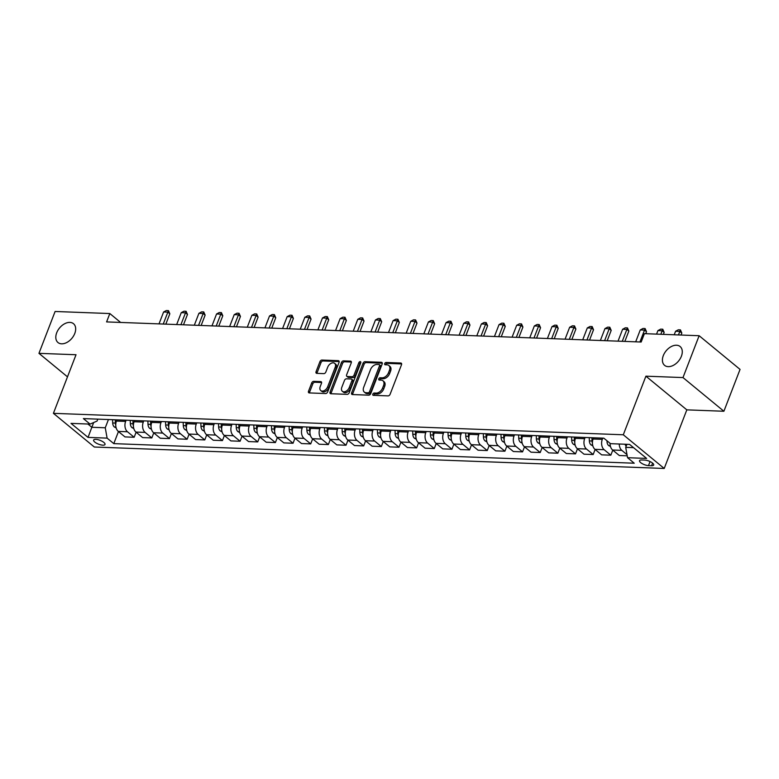 <?xml version="1.0" encoding="UTF-8"?>
<svg xmlns="http://www.w3.org/2000/svg" width="779" height="779" viewBox="0 0 779 779"><rect width="100%" height="100%" fill="white"/><g stroke="black" fill="none" stroke-linecap="round" stroke-linejoin="round"><path stroke-width="1.17" d="M372.82 394.155A1.315 0.867 -50.5 0 0 373.345 395.333L388.078 395.888A1.87 1.237 -50.5 0 0 390.094 394.301L401.516 364.718A1.87 1.237 -50.5 0 0 401.312 363.218A1.87 1.237 -50.5 0 0 400.757 363.024L386.033 362.469A1.315 0.867 -50.5 0 0 385.147 364.767L387.046 364.845A5.989 3.953 -50.5 0 1 388.828 365.478A5.989 3.953 -50.5 0 1 389.451 370.268L388.507 372.732A5.989 3.953 -50.5 0 1 382.041 377.825L380.133 377.757A1.315 0.867 -50.5 0 0 379.246 380.055L381.155 380.123A5.989 3.953 -50.5 0 1 382.927 380.756A5.989 3.953 -50.5 0 1 383.56 385.547L382.606 388.02A5.989 3.953 -50.5 0 1 376.14 393.103L374.232 393.035A1.315 0.867 -50.5 0 0 372.82 394.155M382.927 380.756L384.037 381.671A5.989 3.953 -50.5 0 1 384.66 386.462L383.716 388.925A5.989 3.953 -50.5 0 1 377.25 394.018L375.342 393.95A1.315 0.867 -50.5 0 0 373.842 395.352M401.643 363.92L387.134 363.374A1.315 0.867 -50.5 0 0 385.644 364.786M388.828 365.478L389.928 366.383A5.989 3.953 -50.5 0 1 390.561 371.174L389.607 373.638A5.989 3.953 -50.5 0 1 383.141 378.73L381.243 378.662A1.315 0.867 -50.5 0 0 379.743 380.074M74.774 333.461A12.201 8.053 -50.5 0 0 73.499 323.694A12.201 8.053 -50.5 0 0 56.701 332.779A12.201 8.053 -50.5 0 0 57.987 342.536A12.201 8.053 -50.5 0 0 74.774 333.461M681.382 356.276A12.201 8.053 -50.5 0 0 680.106 346.519A12.201 8.053 -50.5 0 0 663.309 355.604A12.201 8.053 -50.5 0 0 664.594 365.361A12.201 8.053 -50.5 0 0 681.382 356.276M102.857 445.169A6.105 2.055 -158.9 0 0 105.019 444.458A6.105 2.055 -158.9 0 0 102.166 441.313A6.105 2.055 -158.9 0 0 95.788 439.346A6.105 2.055 -158.9 0 0 93.626 440.067A6.105 2.055 -158.9 0 0 96.479 443.202A6.105 2.055 -158.9 0 0 102.857 445.169M313.733 381.34A1.87 1.237 -50.5 0 0 311.717 382.927L308.513 391.233A1.87 1.237 -50.5 0 0 308.708 392.723A1.87 1.237 -50.5 0 0 309.263 392.928L325.622 393.541A1.87 1.237 -50.5 0 0 327.647 391.954L339.06 362.371A1.87 1.237 -50.5 0 0 338.865 360.872A1.87 1.237 -50.5 0 0 338.31 360.677L321.951 360.054A1.87 1.237 -50.5 0 0 319.926 361.651L316.06 371.671A1.87 1.237 -50.5 0 0 316.255 373.17A1.87 1.237 -50.5 0 0 316.81 373.365L323.811 373.628A1.87 1.237 -50.5 0 0 325.836 372.041L327.755 367.065A5.005 3.301 -50.5 0 1 334.639 363.345A5.005 3.301 -50.5 0 1 335.165 367.347L327.657 386.822A5.005 3.301 -50.5 0 1 320.763 390.552A5.005 3.301 -50.5 0 1 320.237 386.54L321.493 383.297A1.87 1.237 -50.5 0 0 321.289 381.798A1.87 1.237 -50.5 0 0 320.734 381.603L313.733 381.34L314.843 382.246A1.87 1.237 -50.5 0 0 312.817 383.843L309.614 392.139A1.87 1.237 -50.5 0 0 309.487 392.937M76.021 354.737L38.95 353.345L55.105 311.483L109.829 313.548L106.596 321.912L641.175 342.03L644.408 333.655L699.133 335.72L682.988 377.572L645.908 376.179L623.297 434.779L53.41 413.337L76.021 354.737M351.631 392.85A1.87 1.237 -50.5 0 0 351.826 394.349A1.87 1.237 -50.5 0 0 352.381 394.544L368.74 395.167A1.87 1.237 -50.5 0 0 370.755 393.57L382.177 363.988A1.87 1.237 -50.5 0 0 381.973 362.488A1.87 1.237 -50.5 0 0 381.418 362.293L365.059 361.68A1.87 1.237 -50.5 0 0 363.043 363.267L351.631 392.85L352.731 393.765A1.87 1.237 -50.5 0 0 352.595 394.554M347.181 394.349L330.822 393.736A1.87 1.237 -50.5 0 1 330.267 393.541A1.87 1.237 -50.5 0 1 330.072 392.041L341.484 362.459A1.87 1.237 -50.5 0 1 343.51 360.872L350.501 361.135A1.87 1.237 -50.5 0 1 351.066 361.329A1.87 1.237 -50.5 0 1 351.261 362.829L346.626 374.826A1.87 1.237 -50.5 0 0 346.83 376.325A1.87 1.237 -50.5 0 0 347.385 376.52L352.02 376.695A1.87 1.237 -50.5 0 0 354.046 375.098L358.866 362.615A1.315 0.867 -50.5 0 1 360.804 362.683L349.196 392.762A1.87 1.237 -50.5 0 1 347.181 394.349M644.739 460.087L641.633 459.97A5.911 1.996 -158.9 0 0 639.54 460.662A5.911 1.996 -158.9 0 0 642.305 463.709A5.911 1.996 -158.9 0 0 648.488 465.608L651.595 465.725A5.911 1.996 -158.9 0 0 653.678 465.034A5.911 1.996 -158.9 0 0 650.913 461.986A5.911 1.996 -158.9 0 0 644.739 460.087M623.297 434.779L664.214 468.461L94.327 447.019L53.41 413.337M118.457 431.547L113.792 443.631L634.242 463.213L627.553 457.701L646.619 458.422L629.588 444.4L610.522 443.679L603.832 438.178L83.382 418.596L90.072 424.097L97.083 421.049L97.813 419.141M113.792 443.631L107.103 438.119L88.037 437.399L71.006 423.387L90.072 424.097M645.908 376.179L686.825 409.861L723.895 411.254L682.988 377.572M723.895 411.254L740.05 369.402L699.133 335.72M38.95 353.345L67.491 376.841M686.825 409.861L664.214 468.461M120.638 322.448L109.829 313.548M627.553 457.701L625.712 447.36L626.9 444.293M625.712 447.36L633.551 447.652M93.675 422.53L91.844 427.281L105.262 427.778L108.447 419.54M136.111 432.209L134.154 437.262L124.981 436.912L118.291 431.41A7.624 5.122 -87.8 0 1 116.451 421.069L116.918 419.852M134.154 437.262L127.464 431.751A7.624 5.122 -87.8 0 1 125.633 421.41L126.101 420.202M153.765 432.871L151.817 437.925L142.635 437.584L135.945 432.072A7.624 5.122 -87.8 0 1 134.105 421.731L134.572 420.524M151.817 437.925L145.118 432.413A7.624 5.122 -87.8 0 1 143.287 422.082L143.755 420.864M171.419 433.533L169.471 438.587L160.289 438.246L153.599 432.734A7.624 5.122 -87.8 0 1 151.759 422.393L152.226 421.186M169.471 438.587L162.772 433.085A7.624 5.122 -87.8 0 1 160.941 422.744L161.409 421.527M189.073 434.205L187.126 439.249L177.943 438.908L171.253 433.397A7.624 5.122 -87.8 0 1 169.413 423.065L169.88 421.848M187.126 439.249L180.436 433.747A7.624 5.122 -87.8 0 1 178.595 423.406L179.063 422.189M206.727 434.867L204.78 439.921L195.597 439.57L188.907 434.069A7.624 5.122 -87.8 0 1 187.067 423.727L187.535 422.51M204.78 439.921L198.09 434.409A7.624 5.122 -87.8 0 1 196.25 424.068L196.717 422.861M224.381 435.529L222.434 440.583L213.251 440.232L206.562 434.731A7.624 5.122 -87.8 0 1 204.721 424.389L205.189 423.172M222.434 440.583L215.744 435.072A7.624 5.122 -87.8 0 1 213.904 424.73L214.371 423.523M242.035 436.191L240.088 441.245L230.905 440.904L224.216 435.393A7.624 5.122 -87.8 0 1 222.375 425.052L222.843 423.844M240.088 441.245L233.398 435.734A7.624 5.122 -87.8 0 1 231.558 425.402L232.025 424.185M259.689 436.853L257.742 441.907L248.559 441.566L241.87 436.055A7.624 5.122 -87.8 0 1 240.029 425.714L240.497 424.506M257.742 441.907L251.052 436.406A7.624 5.122 -87.8 0 1 249.212 426.064L249.679 424.847M277.343 437.525L275.396 442.569L266.214 442.229L259.524 436.717A7.624 5.122 -87.8 0 1 257.683 426.386L258.151 425.168M275.396 442.569L268.706 437.068A7.624 5.122 -87.8 0 1 266.866 426.726L267.333 425.509M294.998 438.188L293.05 443.241L283.868 442.891L277.178 437.389A7.624 5.122 -87.8 0 1 275.338 427.048L275.805 425.831M293.05 443.241L286.36 437.73A7.624 5.122 -87.8 0 1 284.52 427.389L284.987 426.181M312.652 438.85L310.704 443.903L301.522 443.553L294.832 438.051A7.624 5.122 -87.8 0 1 292.992 427.71L293.459 426.493M310.704 443.903L304.014 438.392A7.624 5.122 -87.8 0 1 302.174 428.061L302.642 426.843M330.306 439.512L328.358 444.566L319.176 444.225L312.486 438.713A7.624 5.122 -87.8 0 1 310.646 428.372L311.113 427.165M328.358 444.566L321.669 439.054A7.624 5.122 -87.8 0 1 319.828 428.723L320.296 427.505M347.96 440.174L346.012 445.228L336.83 444.887L330.14 439.375A7.624 5.122 -87.8 0 1 328.3 429.034L328.767 427.827M346.012 445.228L339.323 439.726A7.624 5.122 -87.8 0 1 337.482 429.385L337.95 428.168M365.614 440.846L363.666 445.9L354.484 445.549L347.794 440.038A7.624 5.122 -87.8 0 1 345.954 429.706L346.421 428.489M363.666 445.9L356.977 440.388A7.624 5.122 -87.8 0 1 355.136 430.047L355.604 428.839M383.268 441.508L381.321 446.562L372.138 446.211L365.448 440.71A7.624 5.122 -87.8 0 1 363.608 430.368L364.075 429.151M381.321 446.562L374.631 441.05A7.624 5.122 -87.8 0 1 372.79 430.709L373.258 429.502M400.922 442.17L398.975 447.224L389.792 446.873L383.102 441.372A7.624 5.122 -87.8 0 1 381.262 431.03L381.729 429.813M398.975 447.224L392.285 441.712A7.624 5.122 -87.8 0 1 390.445 431.381L390.912 430.164M418.576 442.832L416.629 447.886L407.446 447.545L400.757 442.034A7.624 5.122 -87.8 0 1 398.916 431.693L399.384 430.485M416.629 447.886L409.939 442.384A7.624 5.122 -87.8 0 1 408.099 432.043L408.566 430.826M436.23 443.494L434.283 448.548L425.1 448.207L418.411 442.696A7.624 5.122 -87.8 0 1 416.57 432.364L417.038 431.147M434.283 448.548L427.593 443.047A7.624 5.122 -87.8 0 1 425.753 432.705L426.22 431.488M453.884 444.166L451.937 449.22L442.754 448.87L436.065 443.358A7.624 5.122 -87.8 0 1 434.224 433.027L434.701 431.809M451.937 449.22L445.247 443.709A7.624 5.122 -87.8 0 1 443.407 433.367L443.874 432.16M471.538 444.828L469.591 449.882L460.408 449.532L453.719 444.03A7.624 5.122 -87.8 0 1 451.878 433.689L452.356 432.472M469.591 449.882L462.901 444.371A7.624 5.122 -87.8 0 1 461.061 434.03L461.528 432.822M489.193 445.491L487.245 450.544L478.063 450.204L471.373 444.692A7.624 5.122 -87.8 0 1 469.542 434.351L470.01 433.143M487.245 450.544L480.555 445.033A7.624 5.122 -87.8 0 1 478.715 434.701L479.182 433.484M506.847 446.153L504.899 451.207L495.717 450.866L489.027 445.354A7.624 5.122 -87.8 0 1 487.196 435.013L487.664 433.806M504.899 451.207L498.209 445.705A7.624 5.122 -87.8 0 1 496.369 435.364L496.836 434.146M524.501 446.825L522.553 451.869L513.371 451.528L506.681 446.016A7.624 5.122 -87.8 0 1 504.85 435.685L505.318 434.468M522.553 451.869L515.864 446.367A7.624 5.122 -87.8 0 1 514.023 436.026L514.491 434.809M542.165 447.487L540.207 452.541L531.035 452.19L524.335 446.688A7.624 5.122 -87.8 0 1 522.505 436.347L522.972 435.13M540.207 452.541L533.518 447.029A7.624 5.122 -87.8 0 1 531.677 436.688L532.145 435.48M559.819 448.149L557.861 453.203L548.689 452.852L541.999 447.35A7.624 5.122 -87.8 0 1 540.159 437.009L540.626 435.792M557.861 453.203L551.172 447.691A7.624 5.122 -87.8 0 1 549.331 437.35L549.808 436.143M577.473 448.811L575.515 453.865L566.343 453.524L559.653 448.013A7.624 5.122 -87.8 0 1 557.813 437.671L558.28 436.464M575.515 453.865L568.826 448.353A7.624 5.122 -87.8 0 1 566.985 438.022L567.463 436.805M595.127 449.473L593.17 454.527L583.997 454.186L577.307 448.675A7.624 5.122 -87.8 0 1 575.467 438.334L575.934 437.126M593.17 454.527L586.48 449.025A7.624 5.122 -87.8 0 1 584.649 438.684L585.117 437.467M612.781 450.145L610.824 455.189L601.651 454.848L594.961 449.337A7.624 5.122 -87.8 0 1 593.121 439.005L593.588 437.788M610.824 455.189L604.134 449.687A7.624 5.122 -87.8 0 1 602.303 439.346L602.771 438.129M87.891 424.019L91.844 427.281L88.037 437.399M627.007 454.644L621.788 450.35A7.624 5.122 -87.8 0 1 619.256 444.011M610.074 443.309A7.624 5.122 -87.8 0 0 612.615 450.009L619.305 455.511L627.212 455.812M105.262 427.778L107.103 438.119M382.304 363.199L366.169 362.586A1.87 1.237 -50.5 0 0 364.144 364.183L352.731 393.765M368.097 392.801A1.315 0.867 -50.5 0 0 369.519 391.691L379.539 365.721A1.315 0.867 -50.5 0 0 379.013 364.533L376.997 364.465A5.989 3.953 -50.5 0 0 370.531 369.558L363.686 387.299A5.989 3.953 -50.5 0 0 364.309 392.09A5.989 3.953 -50.5 0 0 366.091 392.733L368.097 392.801L369.207 393.716A1.315 0.867 -50.5 0 0 370.619 392.606L369.519 391.691M379.392 364.679L380.503 365.585A1.315 0.867 -50.5 0 1 380.639 366.636L370.619 392.606M364.309 392.09L365.419 393.006A5.989 3.953 -50.5 0 0 367.201 393.638L366.091 392.733M369.207 393.716L367.201 393.638M351.397 362.031L344.61 361.777A1.87 1.237 -50.5 0 0 342.594 363.374L331.172 392.947A1.87 1.237 -50.5 0 0 331.046 393.746M346.83 376.325L347.931 377.231A1.87 1.237 -50.5 0 0 348.486 377.425L353.13 377.601A1.87 1.237 -50.5 0 0 355.156 376.014L359.966 363.52L358.866 362.615M360.852 362.537A1.315 0.867 -50.5 0 0 359.966 363.52M341.825 387.27A5.005 3.301 -50.5 0 0 342.351 391.282A5.005 3.301 -50.5 0 0 349.245 387.553L351.894 380.688A1.87 1.237 -50.5 0 0 351.689 379.198A1.87 1.237 -50.5 0 0 351.134 378.993L346.489 378.818A1.87 1.237 -50.5 0 0 344.474 380.415L341.825 387.27M342.351 391.282L343.461 392.188A5.005 3.301 -50.5 0 0 350.346 388.458L349.245 387.553M351.689 379.198L352.799 380.103A1.87 1.237 -50.5 0 1 352.994 381.603L350.346 388.458M321.62 382.508L314.843 382.246M320.763 390.552L321.873 391.457A5.005 3.301 -50.5 0 0 328.757 387.738L327.657 386.822M334.639 363.345L335.749 364.251A5.005 3.301 -50.5 0 1 336.275 368.263L328.757 387.738M339.196 361.573L323.051 360.969A1.87 1.237 -50.5 0 0 321.036 362.556L317.16 372.586A1.87 1.237 -50.5 0 0 317.034 373.375M626.189 446.124A5.054 3.389 -87.8 0 1 625.021 444.225M681.041 335.038L681.81 333.052L679.814 331.416L675.578 331.25L674.225 334.775M675.578 331.25L678.305 329.799L680.427 329.877L681.81 333.052M678.46 334.941L680.427 329.877M610.483 446.513L608.633 445.549A5.054 3.389 -87.8 0 1 607.016 441.576L606.987 440.768M609.908 443.173A5.054 3.389 92.2 0 0 610.074 443.728M663.387 334.366L664.156 332.39L662.16 330.744L657.924 330.588L656.561 334.113M657.924 330.588L660.65 329.137L662.773 329.215L664.156 332.39M660.806 334.269L662.773 329.215M592.829 445.841L590.979 444.887A5.054 3.389 -87.8 0 1 589.362 440.914L589.245 437.623M591.923 437.73L592.04 441.011A5.054 3.389 92.2 0 0 592.42 443.066M645.733 333.704L646.502 331.718L644.506 330.082L640.27 329.926L635.683 341.825M640.27 329.926L642.996 328.465L645.119 328.553L646.502 331.718M639.919 341.981L645.119 328.553M575.175 445.179L573.325 444.225A5.054 3.389 -87.8 0 1 571.708 440.252L571.591 436.961M574.269 437.058L574.386 440.349A5.054 3.389 92.2 0 0 574.766 442.404M624.846 341.416L628.848 331.056L626.852 329.42L622.616 329.264L618.029 341.153M622.616 329.264L625.342 327.803L627.465 327.881L628.848 331.056M622.265 341.319L627.465 327.881M557.521 444.517L555.67 443.563A5.054 3.389 -87.8 0 1 554.054 439.59L553.937 436.298M556.615 436.396L556.732 439.687A5.054 3.389 92.2 0 0 557.112 441.742M607.192 340.744L611.194 330.393L609.197 328.757L604.962 328.592L600.375 340.491M604.962 328.592L607.688 327.141L609.811 327.219L611.194 330.393M604.611 340.657L609.811 327.219M539.866 443.855L538.016 442.891A5.054 3.389 -87.8 0 1 536.39 438.918L536.283 435.636M538.961 435.734L539.078 439.025A5.054 3.389 92.2 0 0 539.457 441.07M589.537 340.082L593.54 329.731L591.543 328.095L587.308 327.93L582.721 339.829M587.308 327.93L590.034 326.479L592.157 326.557L593.54 329.731M586.957 339.985L592.157 326.557M522.212 443.183L520.362 442.229A5.054 3.389 -87.8 0 1 518.736 438.256L518.629 434.964M521.307 435.072L521.424 438.363A5.054 3.389 92.2 0 0 521.803 440.408M571.883 339.42L575.885 329.069L573.889 327.423L569.653 327.268L565.067 339.167M569.653 327.268L572.38 325.817L574.503 325.895L575.885 329.069M569.303 339.323L574.503 325.895M504.558 442.521L502.708 441.566A5.054 3.389 -87.8 0 1 501.082 437.594L500.975 434.302M503.653 434.409L503.77 437.691A5.054 3.389 92.2 0 0 504.149 439.746M554.229 338.758L558.222 328.397L556.235 326.761L551.999 326.605L547.413 338.505M551.999 326.605L554.726 325.145L556.849 325.233L558.222 328.397M551.649 338.661L556.849 325.233M486.904 441.859L485.054 440.904A5.054 3.389 -87.8 0 1 483.428 436.931L483.321 433.64M485.999 433.737L486.115 437.029A5.054 3.389 92.2 0 0 486.495 439.083M536.575 338.096L540.568 327.735L538.581 326.099L534.345 325.943L529.749 337.833M534.345 325.943L537.072 324.483L539.195 324.561L540.568 327.735M533.995 337.998L539.195 324.561M469.25 441.196L467.4 440.242A5.054 3.389 -87.8 0 1 465.774 436.269L465.667 432.978M468.345 433.075L468.461 436.367A5.054 3.389 92.2 0 0 468.841 438.421M518.921 337.424L522.913 327.073L520.927 325.437L516.691 325.271L512.095 337.171M516.691 325.271L519.418 323.821L521.541 323.898L522.913 327.073M516.341 337.326L521.541 323.898M451.596 440.534L449.746 439.57A5.054 3.389 -87.8 0 1 448.12 435.597L448.013 432.316M450.69 432.413L450.807 435.704A5.054 3.389 92.2 0 0 451.187 437.749M501.267 336.762L505.259 326.411L503.273 324.775L499.037 324.609L494.441 336.509M499.037 324.609L501.764 323.158L503.886 323.236L505.259 326.411M498.687 336.664L503.886 323.236M433.942 439.862L432.092 438.908A5.054 3.389 -87.8 0 1 430.466 434.935L430.349 431.644M433.036 431.751L433.153 435.033A5.054 3.389 92.2 0 0 433.533 437.087M483.613 336.1L487.605 325.749L485.619 324.103L481.383 323.947L476.787 335.846M481.383 323.947L484.11 322.496L486.232 322.574L487.605 325.749M481.033 336.002L486.232 322.574M416.288 439.2L414.438 438.246A5.054 3.389 -87.8 0 1 412.812 434.273L412.695 430.982M415.382 431.089L415.499 434.37A5.054 3.389 92.2 0 0 415.879 436.425M465.959 335.437L469.951 325.077L467.965 323.441L463.729 323.285L459.133 335.174M463.729 323.285L466.455 321.824L468.578 321.912L469.951 325.077M463.369 335.34L468.578 321.912M398.634 438.538L396.784 437.584A5.054 3.389 -87.8 0 1 395.157 433.611L395.041 430.32M397.728 430.417L397.845 433.708A5.054 3.389 92.2 0 0 398.225 435.763M448.305 334.775L452.297 324.415L450.311 322.779L446.075 322.623L441.479 334.512M446.075 322.623L448.801 321.162L450.924 321.24L452.297 324.415M445.715 334.678L450.924 321.24M380.98 437.876L379.13 436.922A5.054 3.389 -87.8 0 1 377.503 432.939L377.387 429.657M380.074 429.755L380.191 433.046A5.054 3.389 92.2 0 0 380.571 435.101M430.651 334.103L434.643 323.752L432.657 322.117L428.421 321.951L423.825 333.85M428.421 321.951L431.147 320.5L433.26 320.578L434.643 323.752M428.061 334.006L433.26 320.578M363.326 437.214L361.475 436.25A5.054 3.389 -87.8 0 1 359.849 432.277L359.732 428.995M362.42 429.093L362.537 432.384A5.054 3.389 92.2 0 0 362.917 434.429M412.997 333.441L416.989 323.09L415.003 321.445L410.767 321.289L406.171 333.188M410.767 321.289L413.493 319.838L415.606 319.916L416.989 323.09M410.406 333.344L415.606 319.916M345.662 436.542L343.821 435.588A5.054 3.389 -87.8 0 1 342.195 431.615L342.078 428.323M344.766 428.431L344.883 431.712A5.054 3.389 92.2 0 0 345.263 433.767M395.343 332.779L399.335 322.428L397.348 320.782L393.113 320.627L388.517 332.526M393.113 320.627L395.839 319.176L397.952 319.254L399.335 322.428M392.752 332.682L397.952 319.254M328.008 435.88L326.167 434.925A5.054 3.389 -87.8 0 1 324.541 430.953L324.424 427.661M327.112 427.759L327.229 431.05A5.054 3.389 92.2 0 0 327.608 433.105M377.688 332.117L381.681 321.756L379.694 320.12L375.459 319.965L370.862 331.854M375.459 319.965L378.185 318.504L380.298 318.592L381.681 321.756M375.098 332.02L380.298 318.592M310.354 435.218L308.513 434.263A5.054 3.389 -87.8 0 1 306.887 430.29L306.77 426.999M309.458 427.096L309.575 430.388A5.054 3.389 92.2 0 0 309.954 432.442M360.034 331.455L364.027 321.094L362.04 319.458L357.804 319.293L353.208 331.192M357.804 319.293L360.531 317.842L362.644 317.92L364.027 321.094M357.444 331.357L362.644 317.92M292.7 434.555L290.859 433.601A5.054 3.389 -87.8 0 1 289.233 429.618L289.116 426.337M291.804 426.434L291.921 429.726A5.054 3.389 92.2 0 0 292.291 431.77M342.38 330.783L346.373 320.432L344.386 318.796L340.15 318.63L335.554 330.53M340.15 318.63L342.877 317.18L344.99 317.257L346.373 320.432M339.79 330.686L344.99 317.257M275.045 433.893L273.205 432.929A5.054 3.389 -87.8 0 1 271.579 428.956L271.462 425.665M274.15 425.772L274.266 429.063A5.054 3.389 92.2 0 0 274.636 431.108M324.726 330.121L328.719 319.77L326.732 318.124L322.487 317.968L317.9 329.868M322.487 317.968L325.223 316.517L327.336 316.595L328.719 319.77M322.136 330.023L327.336 316.595M257.391 433.221L255.551 432.267A5.054 3.389 -87.8 0 1 253.925 428.294L253.808 425.003M256.495 425.11L256.612 428.392A5.054 3.389 92.2 0 0 256.982 430.446M307.072 329.459L311.064 319.098L309.078 317.462L304.832 317.306L300.246 329.205M304.832 317.306L307.569 315.855L309.682 315.933L311.064 319.098M304.482 329.361L309.682 315.933M239.737 432.559L237.887 431.605A5.054 3.389 -87.8 0 1 236.271 427.632L236.154 424.341M238.841 424.438L238.949 427.729A5.054 3.389 92.2 0 0 239.328 429.784M289.418 328.796L293.41 318.436L291.424 316.8L287.178 316.644L282.592 328.534M287.178 316.644L289.915 315.183L292.028 315.261L293.41 318.436M286.828 328.699L292.028 315.261M222.083 431.897L220.233 430.943A5.054 3.389 -87.8 0 1 218.617 426.97L218.5 423.679M221.187 423.776L221.294 427.067A5.054 3.389 92.2 0 0 221.674 429.122M271.764 328.134L275.756 317.774L273.77 316.138L269.524 315.972L264.938 327.871M269.524 315.972L272.261 314.521L274.374 314.599L275.756 317.774M269.174 328.037L274.374 314.599M204.429 431.235L202.579 430.271A5.054 3.389 -87.8 0 1 200.963 426.298L200.846 423.016M203.533 423.114L203.64 426.405A5.054 3.389 92.2 0 0 204.02 428.45M254.11 327.462L258.102 317.111L256.106 315.476L251.87 315.31L247.284 327.209M251.87 315.31L254.606 313.859L256.719 313.937L258.102 317.111M251.52 327.365L256.719 313.937M186.775 430.573L184.925 429.609A5.054 3.389 -87.8 0 1 183.308 425.636L183.192 422.345M185.879 422.452L185.986 425.743A5.054 3.389 92.2 0 0 186.366 427.788M236.456 326.8L240.448 316.449L238.452 314.804L234.216 314.648L229.63 326.547M234.216 314.648L236.952 313.197L239.065 313.275L240.448 316.449M233.866 326.703L239.065 313.275M169.121 429.901L167.271 428.947A5.054 3.389 -87.8 0 1 165.654 424.974L165.537 421.682M168.225 421.79L168.332 425.071A5.054 3.389 92.2 0 0 168.712 427.126M218.792 326.138L222.794 315.777L220.798 314.141L216.562 313.986L211.976 325.885M216.562 313.986L219.288 312.525L221.411 312.613L222.794 315.777M216.211 326.041L221.411 312.613M151.467 429.239L149.617 428.284A5.054 3.389 -87.8 0 1 148 424.312L147.883 421.02M150.561 421.118L150.678 424.409A5.054 3.389 92.2 0 0 151.058 426.464M201.138 325.476L205.14 315.115L203.144 313.479L198.908 313.324L194.322 325.213M198.908 313.324L201.634 311.863L203.757 311.941L205.14 315.115M198.557 325.379L203.757 311.941M133.813 428.577L131.963 427.622A5.054 3.389 -87.8 0 1 130.346 423.649L130.229 420.358M132.907 420.456L133.024 423.747A5.054 3.389 92.2 0 0 133.404 425.801M183.484 324.804L187.486 314.453L185.49 312.817L181.254 312.652L176.667 324.551M181.254 312.652L183.98 311.201L186.103 311.279L187.486 314.453M180.903 324.707L186.103 311.279M116.159 427.914L114.309 426.95A5.054 3.389 -87.8 0 1 112.692 422.978L112.575 419.696M115.253 419.793L115.37 423.085A5.054 3.389 92.2 0 0 115.75 425.13M165.83 324.142L169.832 313.791L167.836 312.155L163.6 311.989L159.013 323.889M163.6 311.989L166.326 310.539L168.449 310.617L169.832 313.791M163.249 324.045L168.449 310.617M116.451 421.069L125.633 421.41M134.105 421.731L143.287 422.082M151.759 422.393L160.941 422.744M169.413 423.065L178.595 423.406M187.067 423.727L196.25 424.068M204.721 424.389L213.904 424.73M222.375 425.052L231.558 425.402M240.029 425.714L249.212 426.064M257.683 426.386L266.866 426.726M275.338 427.048L284.52 427.389M292.992 427.71L302.174 428.061M310.646 428.372L319.828 428.723M328.3 429.034L337.482 429.385M345.954 429.706L355.136 430.047M363.608 430.368L372.79 430.709M381.262 431.03L390.445 431.381M398.916 431.693L408.099 432.043M416.57 432.364L425.753 432.705M434.224 433.027L443.407 433.367M451.878 433.689L461.061 434.03M469.542 434.351L478.715 434.701M487.196 435.013L496.369 435.364M504.85 435.685L514.023 436.026M522.505 436.347L531.677 436.688M540.159 437.009L549.331 437.35M557.813 437.671L566.985 438.022M575.467 438.334L584.649 438.684M593.121 439.005L602.303 439.346M612.615 450.009L621.788 450.35M594.961 449.337L604.134 449.687M577.307 448.675L586.48 449.025M559.653 448.013L568.826 448.353M541.999 447.35L551.172 447.691M524.335 446.688L533.518 447.029M506.681 446.016L515.864 446.367M489.027 445.354L498.209 445.705M471.373 444.692L480.555 445.033M453.719 444.03L462.901 444.371M436.065 443.358L445.247 443.709M418.411 442.696L427.593 443.047M400.757 442.034L409.939 442.384M383.102 441.372L392.285 441.712M365.448 440.71L374.631 441.05M347.794 440.038L356.977 440.388M330.14 439.375L339.323 439.726M312.486 438.713L321.669 439.054M294.832 438.051L304.014 438.392M277.178 437.389L286.36 437.73M259.524 436.717L268.706 437.068M241.87 436.055L251.052 436.406M224.216 435.393L233.398 435.734M206.562 434.731L215.744 435.072M188.907 434.069L198.09 434.409M171.253 433.397L180.436 433.747M153.599 432.734L162.772 433.085M135.945 432.072L145.118 432.413M118.291 431.41L127.464 431.751M652.598 463.115L651.595 465.725M650.056 461.548L648.488 465.608M377.25 394.018L376.14 393.103M383.716 388.925L382.606 388.02M384.66 386.462L383.56 385.547M381.243 378.662L380.133 377.757M383.141 378.73L382.041 377.825M389.607 373.638L388.507 372.732M390.561 371.174L389.451 370.268M387.134 363.374L386.033 362.469M401.613 363.725L400.757 363.024M375.342 393.95L374.232 393.035M364.144 364.183L363.043 363.267M366.169 362.586L365.059 361.68M382.275 363.004L381.418 362.293M380.639 366.636L379.539 365.721M331.172 392.947L330.072 392.041M342.594 363.374L341.484 362.459M344.61 361.777L343.51 360.872M351.358 361.836L350.501 361.135M348.486 377.425L347.385 376.52M353.13 377.601L352.02 376.695M355.156 376.014L354.046 375.098M352.994 381.603L351.894 380.688M321.591 382.304L320.734 381.603M336.275 368.263L335.165 367.347M317.16 372.586L316.06 371.671M321.036 362.556L319.926 361.651M323.051 360.969L321.951 360.054M339.167 361.378L338.31 360.677M309.614 392.139L308.513 391.233M312.817 383.843L311.717 382.927M608.73 445.598L610.278 445.656M607.016 441.576L608.019 441.615M591.066 444.936L592.624 444.994M589.362 440.914L592.04 441.011M573.412 444.273L574.97 444.332M571.708 440.252L574.386 440.349M555.758 443.611L557.316 443.67M554.054 439.59L556.732 439.687M538.104 442.939L539.662 442.998M536.39 438.918L539.078 439.025M520.45 442.277L522.008 442.336M518.736 438.256L521.424 438.363M502.796 441.615L504.354 441.674M501.082 437.594L503.77 437.691M485.142 440.953L486.7 441.011M483.428 436.931L486.115 437.029M467.488 440.291L469.046 440.349M465.774 436.269L468.461 436.367M449.834 439.619L451.392 439.677M448.12 435.597L450.807 435.704M432.179 438.957L433.728 439.015M430.466 434.935L433.153 435.033M414.525 438.295L416.074 438.353M412.812 434.273L415.499 434.37M396.871 437.632L398.42 437.691M395.157 433.611L397.845 433.708M379.217 436.961L380.765 437.019M377.503 432.939L380.191 433.046M361.563 436.298L363.111 436.357M359.849 432.277L362.537 432.384M343.909 435.636L345.457 435.695M342.195 431.615L344.883 431.712M326.255 434.974L327.803 435.033M324.541 430.953L327.229 431.05M308.601 434.312L310.149 434.37M306.887 430.29L309.575 430.388M290.947 433.64L292.495 433.699M289.233 429.618L291.921 429.726M273.293 432.978L274.841 433.036M271.579 428.956L274.266 429.063M255.639 432.316L257.187 432.374M253.925 428.294L256.612 428.392M237.984 431.654L239.533 431.712M236.271 427.632L238.949 427.729M220.33 430.991L221.879 431.05M218.617 426.97L221.294 427.067M202.676 430.32L204.225 430.378M200.963 426.298L203.64 426.405M185.022 429.657L186.57 429.716M183.308 425.636L185.986 425.743M167.368 428.995L168.916 429.054M165.654 424.974L168.332 425.071M149.714 428.333L151.262 428.392M148 424.312L150.678 424.409M132.06 427.671L133.608 427.729M130.346 423.649L133.024 423.747M114.406 426.999L115.954 427.058M112.692 422.978L115.37 423.085"/></g></svg>
